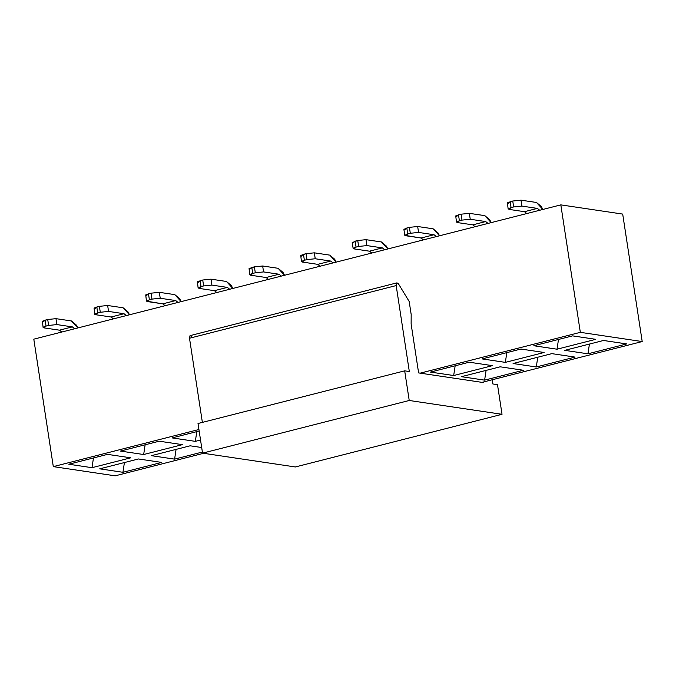 <?xml version="1.0" encoding="UTF-8"?>
<svg xmlns="http://www.w3.org/2000/svg" width="676" height="676" viewBox="0 0 676 676"><rect width="100%" height="100%" fill="white"/><g stroke="black" fill="none" stroke-linecap="round" stroke-linejoin="round"><path stroke-width="1.01" d="M295.353 466.964L202.546 453.148L198.009 423.506L202.546 453.148L295.353 466.964L502.031 414.303L295.353 466.964M396.973 282.855L398.468 283.835L396.702 282.99L396.178 285.576L396.973 282.855L190.024 335.651L189.5 338.237L396.178 285.576L409.326 371.538L404.687 370.845L198.009 423.506L404.687 370.845L409.225 400.488L202.546 453.148L409.225 400.488L502.031 414.303L497.494 384.661L492.855 383.968L492.212 379.768L492.855 383.968L497.494 384.661L502.031 414.303L409.225 400.488L404.687 370.845L409.326 371.538L396.178 285.576L189.5 338.237L202.377 422.399L189.5 338.237L190.024 335.651L191.79 336.496M398.468 283.835L409.191 301.504L398.468 283.835M411.177 314.365L411.126 324.024L418.613 372.915L411.126 324.024L411.177 314.365M483.568 382.591L483.484 381.991L483.568 382.591L418.613 372.915L483.568 382.591M411.135 314.222L409.191 301.504L411.135 314.222M580.329 332.339L420.159 373.152L580.329 332.339L560.827 204.879L33.8 339.166L53.303 466.617L115.174 475.828L203.586 453.3L115.174 475.828L53.303 466.617L198.93 429.514L53.303 466.617L33.8 339.166L560.827 204.879L580.329 332.339L642.2 341.549L580.329 332.339M482.022 382.363L642.2 341.549L482.022 382.363M492.432 365.657L453.68 375.535L430.485 372.079L469.237 362.209L492.432 365.657L469.237 362.209L430.485 372.079L453.68 375.535L492.432 365.657M461.412 376.684L500.164 366.806L523.368 370.262L484.616 380.14L461.412 376.684L484.616 380.14L523.368 370.262L500.164 366.806L461.412 376.684M544.104 352.492L505.352 362.37L482.149 358.914L520.9 349.044L544.104 352.492L520.9 349.044L482.149 358.914L505.352 362.37L544.104 352.492M513.084 363.519L551.836 353.641L575.039 357.097L536.288 366.975L513.084 363.519L536.288 366.975L575.039 357.097L551.836 353.641L513.084 363.519M595.776 339.327L557.024 349.205L533.82 345.749L572.572 335.871L595.776 339.327L572.572 335.871L533.82 345.749L557.024 349.205L595.776 339.327M564.756 350.354L603.507 340.476L626.711 343.932L587.959 353.81L564.756 350.354L587.959 353.81L626.711 343.932L603.507 340.476L564.756 350.354M130.747 457.813L91.995 467.691L68.8 464.235L107.552 454.365L130.747 457.813L107.552 454.365L68.8 464.235L91.995 467.691L130.747 457.813M99.727 468.84L138.479 458.97L161.682 462.418L122.931 472.296L99.727 468.84L122.931 472.296L161.682 462.418L138.479 458.97L99.727 468.84M182.419 444.647L143.667 454.525L120.463 451.069L159.215 441.2L182.419 444.647L159.215 441.2L120.463 451.069L143.667 454.525L182.419 444.647M151.399 455.675L190.15 445.805L201.685 447.52L190.15 445.805L151.399 455.675L174.602 459.131L151.399 455.675M202.377 452.05L174.602 459.131L202.377 452.05M200.544 440.034L195.339 441.36L172.135 437.904L199.158 431.018L172.135 437.904L195.339 441.36L200.544 440.034M455.159 365.792L453.68 375.535L455.159 365.792M486.095 370.397L484.616 380.14L486.095 370.397M506.823 352.627L505.352 362.37L506.823 352.627M537.758 357.232L536.288 366.975L537.758 357.232M558.494 339.462L557.024 349.205L558.494 339.462M589.43 344.067L587.959 353.81L589.43 344.067M93.474 457.948L91.995 467.691L93.474 457.948M124.409 462.553L122.931 472.296L124.409 462.553M145.137 444.783L143.667 454.525L145.137 444.783M176.073 449.388L174.602 459.131L176.073 449.388M196.809 431.618L195.339 441.36L196.809 431.618M456.418 216.624L458.489 214.85L459.401 220.773L461.978 220.114L459.401 220.773L457.322 222.556L472.794 224.855L485.706 221.567L470.243 219.261L461.978 220.114L470.243 219.261L469.33 213.337L484.802 215.636L469.33 213.337L461.074 214.191L469.33 213.337L470.243 219.261L485.706 221.567L488.03 223.426L485.706 221.567L472.794 224.855L457.322 222.556L456.646 221.838L459.401 220.773L458.489 214.85L461.074 214.191L461.978 220.114L461.074 214.191L455.742 215.914L456.469 222.159M410.315 233.279L407.729 233.938L405.651 235.721L421.123 238.02L434.043 234.733L418.571 232.426L410.315 233.279L409.402 227.356L417.667 226.502L433.13 228.801L417.667 226.502L409.402 227.356L410.315 233.279L407.729 233.938L406.825 228.015L409.402 227.356L406.817 228.015L403.893 229.392L404.797 235.324L407.729 233.938L406.817 228.015L404.747 229.789M410.307 233.279L418.571 232.426L417.667 226.502L418.571 232.426L434.043 234.733L436.366 236.592L434.043 234.733L421.123 238.02L404.797 235.324M353.075 242.954L355.154 241.18L356.058 247.103L358.643 246.444L356.058 247.103L353.987 248.886L369.451 251.185L382.371 247.898L366.899 245.591L358.643 246.444L366.899 245.591L365.995 239.667L381.458 241.966L365.995 239.667L357.731 240.521L365.995 239.667L366.899 245.591L382.371 247.898L384.695 249.757L382.371 247.898L369.451 251.185L353.987 248.886L353.311 248.168L356.058 247.103L355.154 241.18L357.731 240.521L358.643 246.444L357.731 240.521L352.221 242.557L353.134 248.489M301.411 256.12L303.482 254.345L304.386 260.268L306.972 259.609L304.386 260.268L302.316 262.051L317.779 264.35L330.699 261.063L315.236 258.756L306.972 259.609L315.236 258.756L314.323 252.832L329.795 255.131L314.323 252.832L306.067 253.686L314.323 252.832L315.236 258.756L330.699 261.063L333.023 262.922L330.699 261.063L317.779 264.35L302.316 262.051L301.64 261.333L304.386 260.268L303.482 254.345L306.067 253.686L306.972 259.609L306.067 253.686L300.735 255.41L301.462 261.654M249.74 269.285L251.81 267.51L252.723 273.434L255.3 272.774L252.723 273.434L250.644 275.216L266.116 277.515L279.027 274.228L263.564 271.921L255.3 272.774L263.564 271.921L262.66 265.998L278.123 268.296L262.66 265.998L254.396 266.851L262.66 265.998L263.564 271.921L279.027 274.228L281.351 276.087L279.027 274.228L266.116 277.515L250.644 275.216L249.976 274.498L252.723 273.434L251.81 267.51L254.396 266.851L255.3 272.774L254.396 266.851L249.064 268.575L249.79 274.819M198.068 282.45L200.147 280.675L201.051 286.599L203.637 285.94L201.051 286.599L198.981 288.382L214.444 290.68L227.364 287.393L211.892 285.086L203.637 285.94L211.892 285.086L210.988 279.163L226.452 281.461L210.988 279.163L202.724 280.016L210.988 279.163L211.892 285.086L227.364 287.393L229.688 289.252L227.364 287.393L214.444 290.68L198.981 288.382L198.305 287.672L201.051 286.599L200.147 280.675L202.724 280.016L203.637 285.94L202.724 280.016L197.392 281.74L198.127 287.984M151.965 299.105L149.379 299.764L147.309 301.547L162.772 303.845L175.692 300.558L160.229 298.251L151.965 299.105L151.061 293.181L159.316 292.328L174.788 294.626L159.316 292.328L151.061 293.181L151.965 299.105L149.379 299.764L148.475 293.84L151.061 293.181L145.729 294.905L146.455 301.15L149.379 299.764L148.475 293.84L146.405 295.615M151.965 299.113L160.229 298.251L159.316 292.328L160.229 298.251L175.692 300.558L178.016 302.417L175.692 300.558L162.772 303.845L146.455 301.15M94.733 308.78L96.803 307.005L97.716 312.929L100.293 312.27L97.716 312.929L95.637 314.712L111.109 317.01L124.021 313.723L108.557 311.416L100.293 312.27L108.557 311.416L107.645 305.493L123.116 307.791L107.645 305.493L99.389 306.346L107.645 305.493L108.557 311.416L124.021 313.723L126.344 315.582L124.021 313.723L111.109 317.01L95.637 314.712L94.961 314.002L97.716 312.929L96.803 307.005L99.389 306.346L100.293 312.27L99.389 306.346L94.057 308.07L94.784 314.315M43.061 321.945L45.131 320.17L46.044 326.094L48.63 325.435L46.044 326.094L43.965 327.877L59.437 330.175L72.357 326.888L56.885 324.581L48.63 325.435L56.885 324.581L55.981 318.658L71.445 320.956L55.981 318.658L47.717 319.511L55.981 318.658L56.885 324.581L72.357 326.888L74.681 328.747L72.357 326.888L59.437 330.175L43.965 327.877L43.298 327.167L46.044 326.094L45.131 320.17L47.717 319.511L48.621 325.443L47.717 319.511L42.385 321.235L43.112 327.48M508.09 203.459L510.16 201.685L511.064 207.608L513.65 206.949L511.064 207.608L508.994 209.391L524.458 211.689L537.378 208.402L521.914 206.095L513.65 206.949L521.914 206.095L521.002 200.172L536.474 202.47L521.002 200.172L512.746 201.025L521.002 200.172L521.914 206.095L537.378 208.402L539.702 210.261L537.378 208.402L524.458 211.689L508.994 209.391L508.318 208.673L511.064 207.608L510.16 201.685L512.746 201.025L513.65 206.949L512.746 201.025L507.414 202.749L508.141 208.994M622.697 214.089L642.2 341.549L622.697 214.089L560.827 204.879L622.697 214.089M491.182 222.624L484.802 215.636L489.711 219.759L491.182 222.624M475.118 226.722L472.794 224.855L475.118 226.722M439.51 235.789L433.13 228.801L438.04 232.924L439.51 235.789M423.446 239.887L421.123 238.02L423.446 239.887M387.838 248.954L381.458 241.966L386.368 246.089L387.838 248.954M371.775 253.052L369.451 251.185L371.775 253.052M336.175 262.119L329.795 255.131L334.696 259.254L336.175 262.119M320.111 266.217L317.779 264.35L320.111 266.217M284.503 275.284L278.123 268.296L283.033 272.42L284.503 275.284M268.44 279.382L266.116 277.515L268.44 279.382M232.831 288.449L226.452 281.461L231.361 285.585L232.831 288.449M216.768 292.547L214.444 290.68L216.768 292.547M181.16 301.614L174.788 294.626L179.689 298.75L181.16 301.614M165.096 305.713L162.772 303.845L165.096 305.713M129.496 314.779L123.116 307.791L128.026 311.915L129.496 314.779M113.433 318.878L111.109 317.01L113.433 318.878M77.824 327.945L71.445 320.956L76.354 325.08L77.824 327.945M61.761 332.043L59.437 330.175L61.761 332.043M542.845 209.459L536.474 202.47L541.375 206.594L542.845 209.459M526.781 213.557L524.458 211.689L526.781 213.557"/></g></svg>
